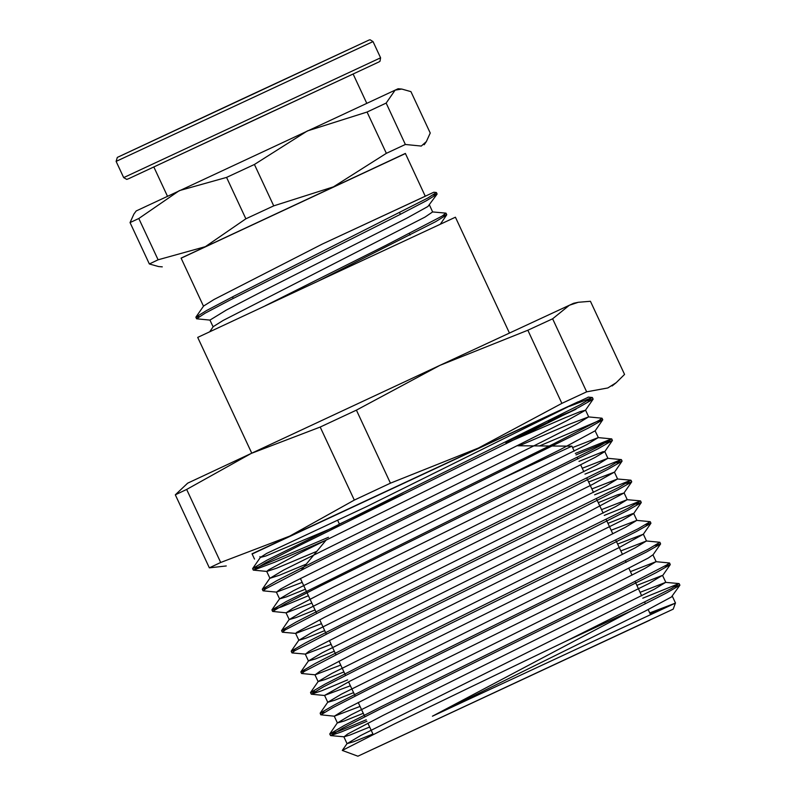 <?xml version="1.0" encoding="UTF-8"?>
<svg xmlns="http://www.w3.org/2000/svg" width="796" height="796" viewBox="0 0 796 796"><rect width="100%" height="100%" fill="white"/><g stroke="black" fill="none" stroke-linecap="round" stroke-linejoin="round"><path stroke-width="1.19" d="M199.239 316.649L195.925 317.067L206.562 310.5L233.636 296.271L427.89 198.005L436.387 192.552L433.83 192.244L322.28 244.113L425.333 196.204M181.08 258.173L405.443 153.548M425.313 196.164L405.403 153.479L181.04 258.103L203.458 306.171M318.848 280.759L435.591 221.636L446.685 214.94L442.875 215.616M209.975 320.131L196.582 318.808L205.05 313.246L230.323 299.863L399.413 214.801L426.457 200.691L437.044 194.264L433.233 194.94M265.257 305.773L386.279 245.148L442.248 215.995L445.84 213.139L432.646 211.905M209.736 331.743L213.219 326.688L223.039 320.509L424.994 217.059L432.676 211.985L429.502 205.169M195.925 317.067L203.567 306.022L214.044 299.475L322.28 244.113M437.044 194.264L427.95 206.492L406.955 218.144L263.934 290.56L226.333 310.062L209.945 320.072M430.268 133.031L426.377 141.589L421.243 146.056L405.403 144.474L386.12 103.132L395.144 90.097L401.771 89.082L410.985 91.679L430.268 133.031M405.403 144.474L386.319 153.349L333.405 186.891L273.685 205.826L254.402 164.474L307.316 130.932L367.036 111.997L386.12 103.132M367.036 111.997L386.319 153.349M273.685 205.826L245.864 218.8L205.388 246.621L158.106 259.834L138.822 218.482L179.299 190.662L226.591 177.448L254.402 164.474M226.591 177.448L245.864 218.8M158.106 259.834L149.369 263.934L158.583 266.541L162.284 266.849M401.771 89.082L398.07 88.774L395.144 90.097L136.196 210.89L133.977 214.034L130.086 222.591L138.822 218.482M130.086 222.591L149.369 263.934M366.737 103.271L353.096 74.008L253.387 120.365L153.787 166.941L167.439 196.204M673.267 609.159L357.941 756.2L673.267 609.159L675.386 603.04L650.024 613.626M357.941 756.2L342.31 750.409L393.96 724.181L466.356 689.117L565.757 641.278L632.114 610.393L432.457 716.231L675.476 603.099M565.757 641.278L671.516 588.403L679.038 583.607L642.81 598.144M366.26 719.743L339.414 730.887L329.773 734.012L344.23 725.484L382.07 706.201L621.238 588.463L666.59 565.09L669.396 562.931L656.043 561.687L630.432 571.608M324.589 712.171L320.191 713.156L334.708 704.739L372.588 685.456L647.636 549.499L659.914 542.305L646.432 541.001L620.79 550.932M314.937 691.505L310.559 692.48L324.977 684.122L362.807 664.849L637.994 528.823L650.252 521.639L636.76 520.335L611.149 530.265M305.296 670.829L300.898 671.814L315.296 663.466L353.135 644.193L628.333 508.156L640.482 500.913L604.244 515.44M295.674 650.153L291.266 651.128L305.783 642.72L343.663 623.427L618.711 487.48L630.86 480.227L594.602 494.774M286.013 629.487L281.645 630.452L296.062 622.084L333.902 602.821L609.079 466.804L621.208 459.551L584.961 474.098M308.42 595.697L281.575 606.841L271.924 609.955L286.361 601.448L599.408 446.138L611.557 438.885L575.319 453.421M266.75 588.125L262.342 589.11L276.859 580.702L314.738 561.409L553.787 443.72L599.09 420.378L601.935 418.208L588.582 416.955L568.732 424.457L519.101 445.83M328.42 537.33L258.023 567.12L252.72 568.434L267.157 560.056L580.155 404.776L592.284 397.532L569.409 406.368M338.25 525.469L265.854 556.056L260.352 557.399L266.63 553.399L366.797 506.545L575.986 402.915M672.282 596.254L675.466 603.089L649.715 612.96M372.896 733.972L353.862 741.663L347.056 743.643L360.717 735.494L654.362 589.239L665.685 582.354L640.074 592.284M363.255 713.296L344.24 720.977L337.395 722.977L351.056 714.828L610.96 585.796L644.7 568.573L656.043 561.687M353.613 692.62L334.579 700.311L327.773 702.301L341.534 694.092L601.348 565.1L635.079 547.887L646.432 541.001M343.971 671.943L324.937 679.635L318.141 681.625L331.803 673.466L591.687 544.444L625.447 527.211L636.76 520.335M334.33 651.267L315.315 658.959L308.48 660.959L322.121 652.81L615.786 506.555L627.119 499.669L601.517 509.589M324.688 630.591L305.654 638.293L298.848 640.273L312.609 632.074L606.154 485.868L617.507 478.983L591.876 488.913M315.047 609.925L296.012 617.616L289.217 619.596L302.898 611.437L596.522 465.192L607.846 458.307L582.234 468.237M305.405 589.249L286.401 596.93L279.555 598.93L293.197 590.791L586.861 444.526L598.194 437.641L572.593 447.561M306.181 564.175L279.505 575.2L269.924 578.254L283.684 570.045L543.509 441.054L577.239 423.84L588.582 416.955M632.104 610.393L666.71 592.841L679.854 585.309L674.431 586.801M366.966 721.256L341.116 732.012L330.668 735.584L342.738 728.161L378.787 709.724L618.203 591.846L655.974 572.742L670.212 564.633L664.789 566.125M656.193 561.747L652.959 554.862L648.302 557.986L610.94 577.299L394.368 684.242L346.698 708.539L334.36 716.161L320.848 714.848L333.066 707.505L369.125 689.057L646.243 552.116L660.551 543.966L655.148 545.449M347.683 679.913L321.793 690.679L311.365 694.241L323.445 686.819L359.464 668.391L598.761 550.573L636.571 531.449L650.939 523.28L645.506 524.773M607.935 523.37L632.681 513.579L633.656 513.639L621.955 520.465L358.309 651.307L320.082 671.217L315.097 674.809L301.744 673.555L304.49 671.307L349.862 647.695L589.279 529.818L627.049 510.724L641.287 502.604L635.875 504.097M598.303 502.694L617.288 494.913L624.004 492.983L585.757 513.4L369.911 619.994L320.062 645.307L308.858 651.456L305.435 654.143L292.072 652.899L294.868 650.621L340.19 627.039L579.498 509.211L617.288 490.107L631.626 481.948L626.223 483.421M588.662 482.018L614.422 472.147L592.592 484.366L324.619 617.268L296.619 632.412L295.804 633.457L282.441 632.213L285.207 629.954L330.559 606.363L569.886 488.525L607.686 469.411L622.014 461.262L616.582 462.755M579.02 461.352L603.02 451.77L604.721 451.621L595.07 457.362L550.454 480.068L333.325 587.299L292.679 608.333L286.172 612.781L272.66 611.467L284.878 604.124L320.937 585.677L598.114 448.705L612.393 440.457L602.821 443.69L576.025 454.934M598.343 437.7L595.119 430.805L560.424 449.571L293.595 581.995L280.55 589.08L276.51 592.125L263.148 590.871L265.944 588.602L311.266 565.021L588.353 428.089L602.711 419.92L598.323 421.014L539.469 445.959M326.052 540.185L274.331 562.404L253.526 570.185L265.615 562.762L301.644 544.335L541.021 426.477L578.811 407.363L593.1 399.234L587.657 400.736M506.127 443.213L565.439 417.601L580.204 411.661L585.468 410.268L566.434 420.915L513.012 447.75L299.017 553.548L268.431 569.896L266.889 571.438L276.52 568.225L316.798 551.349M276.51 592.125L302.191 582.354M286.172 612.781L311.833 603.03M295.804 633.457L321.475 623.706M305.435 654.143L331.116 644.382M315.097 674.809L340.758 665.048M617.577 544.046L643.337 534.176L618.582 547.887L350.389 680.908L324.549 695.415L350.399 685.724M334.36 716.161L360.041 706.4M636.86 585.398L662.143 575.488L648.66 583.657L383.443 715.246L347.673 734.002L344.021 736.827L350.041 734.997L369.682 727.076M679.854 585.309L671.476 596.97L644.412 611.487L432.457 716.231M548.016 421.114L576.035 409.263L505.649 442.178M266.64 553.389L366.797 506.545M252.123 553.966L588.383 397.164M254.521 559.1L252.073 553.867L578.175 401.731M175.299 494.794L186.642 489.46L251.198 453.412L187.677 483.212L175.299 494.794L209.368 567.846L226.233 565.916M527.818 330.27L552.613 318.748L569.289 305.216L439.85 365.384L527.818 330.27L561.886 403.323L478.416 448.078L390.438 483.192L356.379 410.149L439.85 365.384L251.198 453.412L320.241 427.004L354.31 500.057L289.754 536.106L220.711 562.513L209.368 567.846M220.711 562.513L186.642 489.46M578.264 302.311L573.588 303.256L569.289 305.216L578.264 302.311L590.463 301.326L624.522 374.379L616.213 382.717L607.846 387.911L586.672 391.801L561.886 403.323M586.672 391.801L552.613 318.748M390.438 483.192L354.31 500.057M320.241 427.004L356.379 410.149M516.903 445.81L571.936 446.158L502.306 478.466M649.795 620.164L374.598 748.429L649.795 620.164M509.43 332.987L455.451 217.228L326.519 277.187L197.706 337.414L251.695 453.173M403.612 493.998L339.434 524.037L337.305 526.604M123.698 177.617L116.117 161.349L373.025 41.551L380.617 57.819L123.698 177.617L126.803 179.359L128.395 178.801M128.872 178.583L378.02 62.396M367.623 40.695L118.226 156.991M446.735 214.741L446.029 213.228M437.103 194.065L436.397 192.552M196.572 318.778L195.876 317.286M440.258 224.233L446.685 214.94M209.935 320.052L213.109 326.858M232.492 296.858L233.198 298.381M399.682 212.791L400.388 214.303M409.323 233.467L410.03 234.979M424.159 144.733L426.377 141.589M380.617 57.819L379.951 61.312L378.498 62.178M116.117 161.349L117.32 157.449L240.482 99.838L369.195 39.989L370.11 39.8L373.025 41.551M342.31 750.409L347.116 743.474M679.038 583.607L665.685 582.354M329.813 733.842L337.444 722.808M320.191 713.156L327.823 702.122M310.559 692.48L318.191 681.446M300.898 671.814L308.53 660.779M640.482 500.913L627.119 499.669M291.266 651.128L298.898 640.093M630.86 480.227L617.507 478.983M281.645 630.452L289.266 619.417M621.208 459.551L607.846 458.307M271.973 609.796L279.605 598.761M611.557 438.885L598.194 437.641M262.342 589.11L269.973 578.075M252.72 568.434L260.352 557.399M592.284 397.532L588.174 397.144M679.883 585.179L679.177 583.657M670.242 564.503L669.535 562.981M660.6 543.827L659.894 542.315M650.959 523.151L650.252 521.639M641.317 502.475L640.611 500.963M631.686 481.799L630.989 480.326M622.044 461.133L621.338 459.61M612.403 440.457L611.696 438.934M602.761 419.781L602.055 418.268M593.12 399.104L592.413 397.602M330.489 735.514L329.783 734.002M320.838 714.818L320.141 713.325M311.196 694.142L310.5 692.649M301.565 673.496L300.858 671.973M291.913 652.78L291.217 651.307M282.291 632.143L281.575 630.631M272.65 611.467L271.943 609.955M262.988 590.751L262.302 589.279M253.367 570.125L252.66 568.603M585.468 410.268L593.1 399.234M266.889 571.438L253.526 570.185M595.08 430.954L602.711 419.92M604.721 451.621L612.353 440.586M614.383 472.287L622.014 461.262M624.004 492.983L631.626 481.948M633.656 513.639L641.287 502.604M643.307 534.315L650.939 523.28M324.718 695.485L311.365 694.241M652.919 555.001L660.551 543.966M662.58 575.667L670.212 564.633M344.021 736.827L330.668 735.584M259.844 556.623L260.282 557.578M266.71 571.359L269.924 578.254M276.351 592.035L279.565 598.93M285.993 612.711L289.207 619.606M295.634 633.387L298.848 640.283M305.276 654.063L308.49 660.949M314.918 674.739L318.131 681.625M324.559 695.405L327.773 702.301M334.201 716.082L337.414 722.977M343.842 736.758L347.056 743.653M585.518 410.189L588.702 417.024M604.791 451.521L607.985 458.367M614.413 472.157L617.626 479.043M624.054 492.824L627.268 499.719M633.696 513.5L636.909 520.395M643.337 534.176L646.551 541.071M662.61 575.528L665.824 582.413M612.154 385.96L616.213 382.717M300.381 578.463L316.659 613.368M319.664 619.815L326.3 634.044M329.305 640.491L335.932 654.72M338.947 661.168L345.573 675.386M348.588 681.844L355.215 696.062M358.23 702.51L364.857 716.738M367.861 723.186L373.105 734.419M571.936 446.158L574.234 451.083M577.219 457.491L577.926 459.003M580.662 464.864L583.876 471.759M586.861 478.167L593.508 492.435M596.502 498.843L603.149 513.102M606.144 519.519L612.791 533.778M615.786 540.185L622.432 554.454M625.427 560.862L626.134 562.384M628.86 568.235L632.074 575.13M635.069 581.538L641.715 595.806M644.7 602.214L645.417 603.726M648.143 609.587L650.491 614.631M326.41 539.758L301.346 570.006M337.623 520.156L339.434 524.037M505.619 442.118L506.326 443.641"/></g></svg>
